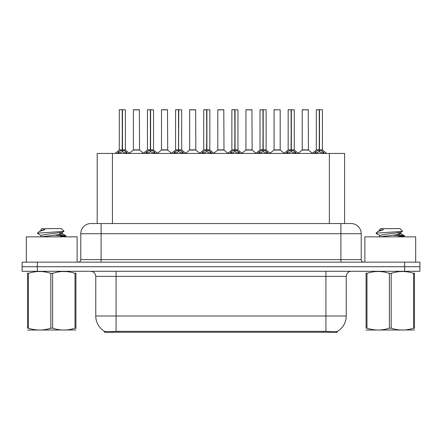 <?xml version="1.0" encoding="UTF-8"?>
<svg xmlns="http://www.w3.org/2000/svg" width="442" height="442" viewBox="0 0 442 442"><rect width="100%" height="100%" fill="white"/><g stroke="black" fill="none" stroke-linecap="round" stroke-linejoin="round"><path stroke-width="0.66" d="M94.5 223.542L97.196 223.542L97.196 153.429L344.6 153.429L344.6 223.542M337.24 331.434L337.24 332.262L104.555 332.262L104.555 331.345C105.87 331.854 109.715 331.854 116.086 331.345L325.914 331.345C332.273 331.854 336.119 331.854 337.445 331.345A17.779 17.779 0 0 0 346.235 316.002L346.235 276.377A5.083 5.083 0 0 1 351.313 271.294M104.555 331.345A17.779 17.779 0 0 1 95.765 316.002L95.765 276.377C95.466 273.294 93.77 271.598 90.687 271.294M37.343 262.15L419.9 262.15L419.9 266.725L22.1 266.725L22.1 271.294L37.343 271.294L37.343 266.725L22.1 266.725L22.1 262.15L37.343 262.15L37.343 266.725L419.9 266.725L419.9 271.294L37.343 271.294M91.096 223.542L351.058 223.542A10.16 10.16 0 0 1 361.219 233.702L361.219 259.614C361.374 261.156 362.219 262.001 363.76 262.15M90.941 223.542A10.16 10.16 0 0 0 80.781 233.702L80.781 259.614A2.541 2.541 0 0 1 78.24 262.15M117.025 153.551L118.876 151.595L122.202 149.915L122.202 151.689L122.384 109.738L125.384 109.837L125.384 149.871L122.473 149.915L125.799 151.595L127.65 153.551M119.29 109.837L122.207 109.738L119.29 109.837L119.29 149.871L122.202 149.915M122.207 109.738L119.39 109.738M125.384 109.837L122.467 109.738M122.296 109.738L122.296 149.871L125.478 150.07L122.804 150.076M122.202 109.837L122.34 149.871M121.323 109.738L123.351 109.738M122.473 149.915L122.473 151.689L122.384 149.877M122.473 149.871L122.473 109.837M125.799 151.595L125.799 153.429L122.473 151.689M122.202 151.689L119.368 153.092M137.18 149.871L133.269 150.07L139.55 150.07L139.357 109.738L133.362 109.837L133.362 149.871L139.457 149.871L136.28 149.871M136.368 109.738L133.462 109.738M145.175 153.551L147.02 151.595L150.352 149.915L150.352 151.689L150.529 109.738L153.534 109.837L153.534 149.871L150.617 149.915L153.943 151.595L155.794 153.551M147.435 109.837L150.357 109.738L147.435 109.837L147.435 149.871L150.352 149.915M150.357 109.738L147.534 109.738M153.534 109.837L150.612 109.738M150.44 109.738L150.44 149.871L153.623 150.07L150.949 150.076M150.352 109.837L150.484 149.871M149.468 109.738L151.501 109.738M150.617 149.915L150.617 151.689L150.529 149.877M150.617 149.871L150.617 109.837M153.943 151.595L153.943 153.429L150.617 151.689M150.352 151.689L147.512 153.092M173.319 153.551L175.165 151.595L178.496 149.915L178.496 151.689L178.673 109.738L181.679 109.837L181.679 149.871L178.761 149.915L182.093 151.595L183.938 153.551M175.579 109.837L178.502 109.738L175.579 109.837L175.579 149.871L178.496 149.915M178.502 109.738L175.684 109.738M181.679 109.837L178.756 109.738M178.585 109.738L178.585 149.871L178.761 109.837M178.496 109.837L178.629 149.871M177.612 109.738L179.645 109.738M178.761 149.915L178.761 151.689L178.673 149.877M182.093 151.595L182.093 153.429L178.761 151.689M178.496 151.689L175.656 153.092M201.464 153.551L203.314 151.595L206.641 149.915L206.641 151.689L206.817 109.738L209.823 109.837L209.823 149.871L206.906 149.915L210.237 151.595L212.083 153.551M203.729 109.837L206.646 109.738L203.729 109.837L203.729 149.871L206.641 149.915M206.646 109.738L203.828 109.738M209.823 109.837L206.906 109.738M206.729 109.738L206.729 149.871L209.917 150.07L207.243 150.076M206.641 109.837L206.773 149.871M205.757 109.738L207.79 109.738M206.906 149.915L206.906 151.689L206.817 149.877M206.906 149.871L206.906 109.837M210.237 151.595L210.237 153.429L206.906 151.689M206.641 151.689L203.801 153.092M229.608 153.551L231.459 151.595L234.785 149.915L234.785 151.689L234.967 109.738L237.967 109.837L237.967 149.871L235.056 149.915L238.382 151.595L240.233 153.551M231.873 109.837L234.79 109.738L231.873 109.837L231.873 149.871L234.785 149.915M234.79 109.738L231.973 109.738M237.967 109.837L235.05 109.738M234.879 109.738L234.879 149.871L238.061 150.07L235.387 150.076M234.785 109.837L234.923 149.871M233.906 109.738L235.934 109.738M235.056 149.915L235.056 151.689L234.967 149.877M235.056 149.871L235.056 109.837M238.382 151.595L238.382 153.429L235.056 151.689M234.785 151.689L231.951 153.092M165.325 149.871L161.413 150.07L167.695 150.07L167.501 109.738L161.507 109.837L161.507 149.871L167.606 149.871L164.424 149.871M164.512 109.738L161.612 109.738M193.469 149.871L189.563 150.07L195.845 150.07L195.646 109.738L189.651 109.837L189.651 149.871L195.751 149.871L192.568 149.871M192.657 109.738L189.756 109.738M221.619 149.871L217.707 150.07L223.989 150.07L223.796 109.738L217.801 109.837L217.801 149.871L223.895 149.871L220.713 149.871M219.834 109.738L217.9 109.738M77.123 262.15L77.123 236.851L26.316 236.851L26.316 262.15M415.684 262.15L415.684 236.851L364.877 236.851L364.877 262.15M75.913 329.964L27.526 330.047M75.913 328.511L75.913 328.174C75.913 330.638 75.913 330.638 75.913 328.174L75.018 328.174L75.018 273.349C67.582 270.891 60.118 270.891 52.62 273.349L50.819 273.349C43.388 270.891 35.918 270.891 28.421 273.349L27.526 273.349C27.526 270.891 27.526 270.891 27.526 273.349L27.526 273.018M52.62 273.349L52.62 328.174C60.051 330.638 67.521 330.638 75.018 328.174M52.62 328.174L50.819 328.174L50.819 273.349M75.913 273.018L75.913 273.349C75.913 270.891 75.913 270.891 75.913 273.349L75.018 273.349M75.913 271.532L75.599 271.294M59.256 236.851L65.913 235.807L58.504 234.713M65.604 236.851L65.913 235.807M64.891 236.194L54.36 235.183M41.156 235.564L37.625 233.503L37.896 233.149L37.526 233.387M41.018 237.017L41.018 235.404L46.366 234.332L62.283 232.337L64.029 231.249L61.399 228.619L42.04 228.619L41.172 229.647M63.996 231.337L37.896 233.149M37.526 233.138L39.261 231.514L44.979 229.647L43.305 229.647M27.84 271.294L27.526 271.565M75.913 273.349L75.913 328.174M28.421 273.349L28.421 328.174L27.526 328.174L27.526 273.349M28.421 328.174C35.857 330.638 43.322 330.638 50.819 328.174M27.526 328.174C27.526 330.638 27.526 330.638 27.526 328.174M62.283 232.337L62.421 233.796L59.355 232.989M41.178 236.851L57.068 234.868L62.421 233.796M39.261 231.514L41.156 230.409L44.979 229.647M414.474 329.964L366.087 330.047M414.474 328.511L414.474 328.174C414.474 330.638 414.474 330.638 414.474 328.174L413.579 328.174L413.579 273.349C406.143 270.891 398.678 270.891 391.181 273.349L389.38 273.349C381.949 270.891 374.479 270.891 366.982 273.349L366.087 273.349C366.087 270.891 366.087 270.891 366.087 273.349L366.087 273.018M391.181 273.349L391.181 328.174C398.612 330.638 406.082 330.638 413.579 328.174M391.181 328.174L389.38 328.174L389.38 273.349M414.474 273.018L414.474 273.349C414.474 270.891 414.474 270.891 414.474 273.349L413.579 273.349M414.474 271.532L414.16 271.294M397.817 236.851L404.474 235.807L397.065 234.713M404.17 236.851L404.474 235.807M403.452 236.194L392.927 235.183M379.717 235.564L376.186 233.503L376.457 233.149L376.087 233.387M379.579 237.017L379.579 235.404L384.932 234.332L400.844 232.337L402.59 231.249L399.96 228.619L380.601 228.619L379.733 229.647M402.557 231.337L376.457 233.149M376.087 233.138L377.822 231.514L383.54 229.647L381.866 229.647M366.401 271.294L366.087 271.565M414.474 273.349L414.474 328.174M366.982 273.349L366.982 328.174L366.087 328.174L366.087 273.349M366.982 328.174C374.418 330.638 381.882 330.638 389.38 328.174M366.087 328.174C366.087 330.638 366.087 330.638 366.087 328.174M400.844 232.337L400.982 233.796L397.916 232.989M379.739 236.851L395.634 234.868L400.982 233.796M377.822 231.514L379.717 230.409L383.54 229.647M257.758 153.551L259.603 151.595L262.935 149.915L262.935 151.689L263.112 109.738L266.117 109.837L266.117 149.871L263.2 149.915L266.526 151.595L268.377 153.551M260.018 109.837L262.94 109.738L260.018 109.837L260.018 149.871L262.935 149.915M262.94 109.738L260.117 109.738M266.117 109.837L263.194 109.738M263.023 109.738L263.023 149.871L266.206 150.07L263.531 150.076M262.935 109.837L263.067 149.871M262.051 109.738L264.084 109.738M263.2 149.915L263.2 151.689L263.112 149.877M263.2 149.871L263.2 109.837M266.526 151.595L266.526 153.429L263.2 151.689M262.935 151.689L260.095 153.092M285.902 153.551L287.748 151.595L291.079 149.915L291.079 151.689L291.256 109.738L294.262 109.837L294.262 149.871L291.344 149.915L294.676 151.595L296.521 153.551M288.162 109.837L291.085 109.738L288.162 109.837L288.162 149.871L291.079 149.915M291.085 109.738L288.267 109.738M294.262 109.837L291.339 109.738M291.168 109.738L291.168 149.871L294.355 150.07L291.681 150.076M291.079 109.837L291.212 149.871M290.195 109.738L292.228 109.738M291.344 149.915L291.344 151.689L291.256 149.877M291.344 149.871L291.344 109.837M294.676 151.595L294.676 153.429L291.344 151.689M291.079 151.689L288.239 153.092M314.047 153.551L315.897 151.595L319.223 149.915L319.223 151.689L319.4 109.738L322.406 109.837L322.406 149.871L319.489 149.915L322.82 151.595L324.666 153.551M316.312 109.837L319.229 109.738L316.312 109.837L316.312 149.871L319.223 149.915M319.229 109.738L316.411 109.738M322.406 109.837L319.489 109.738M319.312 109.738L319.312 149.871L322.5 150.07L319.826 150.076M319.223 109.837L319.356 149.871M318.339 109.738L320.373 109.738M319.489 149.915L319.489 151.689L319.4 149.877M319.489 149.871L319.489 109.837M322.82 151.595L322.82 153.429L319.489 151.689M319.223 151.689L316.389 153.092M249.763 149.871L245.851 150.07L252.133 150.07L251.94 109.738L245.945 109.837L245.945 149.871L252.039 149.871L248.863 149.871M247.979 109.738L246.045 109.738M280.189 109.837L274.09 109.837L274.09 149.871L280.189 149.871L280.189 109.837L274.09 109.837M276.123 109.738L274.195 109.738M277.907 149.871L277.007 149.871M277.272 149.871L274.09 149.871L270.101 153.23M306.052 149.871L302.146 150.07L308.428 150.07L308.234 109.738L302.234 109.837L302.234 149.871L308.334 149.871L305.151 149.871M304.267 109.738L302.339 109.738M323.522 332.262L323.522 331.257M118.274 332.262L118.274 331.257M112.439 223.542L112.439 153.429M329.356 223.542L329.356 153.429M325.914 271.294L325.914 276.377L95.765 276.377M346.235 276.377L325.914 276.377L325.914 316.002L346.235 316.002M325.914 331.345L325.914 316.002L116.086 316.002L116.086 331.345M95.765 316.002L116.086 316.002L116.086 271.294M404.657 271.294L404.657 262.15M361.219 233.702L80.781 233.702M101.102 262.15L101.102 223.542M80.781 259.614L361.219 259.614M340.898 223.542L340.898 262.15M121.87 150.076L119.29 149.871L122.202 149.877M118.34 152.059L118.34 153.429M118.876 151.595L118.876 153.429M126.335 152.059L126.335 153.429M139.457 109.837L133.362 109.837M150.015 150.076L147.435 149.871L150.352 149.877M146.484 152.059L146.484 153.429M147.02 151.595L147.02 153.429M154.479 152.059L154.479 153.429M178.159 150.076L175.584 149.871L178.496 149.877M178.761 149.877L181.673 149.871L179.098 150.076M174.634 152.059L174.634 153.429M175.165 151.595L175.165 153.429M182.623 152.059L182.623 153.429M206.309 150.076L203.729 149.871L206.641 149.877M202.779 152.059L202.779 153.429M203.314 151.595L203.314 153.429M210.773 152.059L210.773 153.429M234.453 150.076L231.873 149.871L234.785 149.877M230.923 152.059L230.923 153.429M231.459 151.595L231.459 153.429M238.918 152.059L238.918 153.429M167.606 109.837L161.507 109.837M195.751 109.837L189.651 109.837M223.895 109.837L217.801 109.837M262.598 150.076L260.018 149.871L262.935 149.877M259.067 152.059L259.067 153.429M259.603 151.595L259.603 153.429M267.062 152.059L267.062 153.429M290.742 150.076L288.167 149.871L291.079 149.877M287.217 152.059L287.217 153.429M287.748 151.595L287.748 153.429M295.206 152.059L295.206 153.429M318.892 150.076L316.312 149.871L319.223 149.877M315.361 152.059L315.361 153.429M315.897 151.595L315.897 153.429M323.356 152.059L323.356 153.429M252.039 109.837L245.945 109.837M277.14 149.871L280.278 150.07L273.996 150.07M308.334 109.837L302.234 109.837M119.196 150.07L115.053 153.429M125.478 150.07L129.622 153.429M133.269 150.07L129.373 153.23M139.55 150.07L143.446 153.23M147.341 150.07L143.197 153.429M153.623 150.07L157.766 153.429M175.491 150.07L171.347 153.429M181.773 150.07L185.911 153.429M203.635 150.07L199.491 153.429M209.917 150.07L214.061 153.429M231.779 150.07L227.636 153.429M238.061 150.07L242.205 153.429M161.413 150.07L157.518 153.23M167.695 150.07L171.59 153.23M189.563 150.07L185.668 153.23M195.845 150.07L199.74 153.23M217.707 150.07L213.812 153.23M223.989 150.07L227.884 153.23M41.018 229.647L41.018 230.569M62.283 233.636L65.814 235.697M379.579 229.647L379.579 230.569M400.844 233.636L404.375 235.697M259.924 150.07L255.78 153.429M266.206 150.07L270.349 153.429M288.073 150.07L283.93 153.429M294.355 150.07L298.494 153.429M316.218 150.07L312.074 153.429M322.5 150.07L326.644 153.429M245.851 150.07L241.956 153.23M252.133 150.07L256.029 153.23M280.278 150.07L284.173 153.23M302.146 150.07L298.251 153.23M308.428 150.07L312.323 153.23"/></g></svg>
